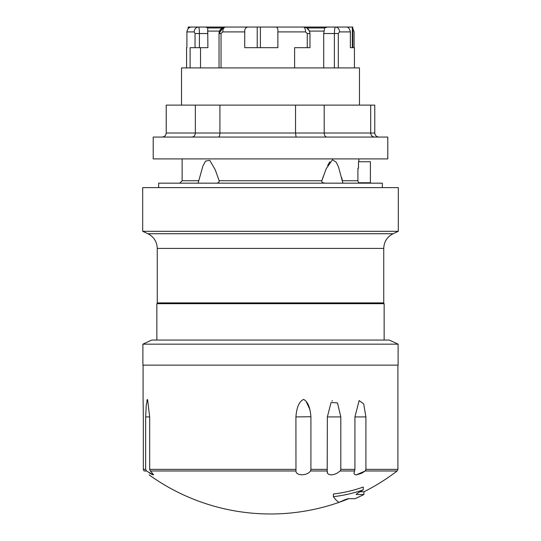 <?xml version="1.0" encoding="UTF-8"?>
<svg xmlns="http://www.w3.org/2000/svg" width="541" height="541" viewBox="0 0 541 541"><rect width="100%" height="100%" fill="white"/><g stroke="black" fill="none" stroke-linecap="round" stroke-linejoin="round"><path stroke-width="0.81" d="M360.374 183.169C358.893 183.027 358.074 182.222 357.919 180.741L357.919 168.204L358.5 168.204L358.5 161.732L370.402 161.732L370.402 182.763L359.021 182.763M357.919 168.204L358.5 168.204M342.913 183.169L338.558 167.149L336.313 162.314L332.499 159.71L326.189 168.731L321.841 180.741C321.53 182.249 322.679 183.061 325.283 183.169L323.105 182.824M215.724 183.169L215.717 183.169C218.097 183.216 219.24 182.405 219.159 180.741L215.277 169.867L209.773 160.352L205.58 161.069L202.936 165.891L198.087 183.169M219.159 180.748L219.051 181.925M321.848 180.728L323.45 175.967M327.663 165.478L329.841 161.82M341.709 177.752L342.433 180.755M382.331 187.619L382.331 183.169L158.669 183.169L158.669 187.619M153.204 158.905L387.796 158.905L387.796 137.062L153.204 137.062L153.204 158.905M162.07 137.062C164.586 136.819 165.972 135.466 166.222 133.018L166.222 105.11L374.778 105.11L374.778 133.018L370.7 133.018L370.7 105.11M192.014 137.062C194.03 136.819 195.139 135.466 195.342 133.018L195.342 105.11M218.307 137.062C219.281 136.819 219.822 135.466 219.916 133.018L219.916 105.11M296.083 137.062L295.542 133.018L295.542 105.11M326.744 137.062C325.202 136.819 324.35 135.466 324.194 133.018L324.194 105.11M374.568 137.062C372.222 136.819 370.937 135.466 370.7 133.018L166.222 133.018M378.93 137.062C376.414 136.819 375.028 135.466 374.778 133.018M359.481 105.11L359.481 67.902L181.519 67.902L181.519 105.11M294.608 67.902L294.608 47.676L309.973 47.676L309.973 33.522C309.445 29.457 307.288 27.3 303.501 27.05L275.91 27.05C277.459 27.165 278.115 28.781 277.878 31.905L277.878 47.676L244.728 47.676L244.728 31.905C244.532 28.632 245.885 27.016 248.792 27.05L225.523 27.05L223.325 27.435L219.051 33.522L219.524 31.094L222.189 27.976L207.71 27.976L205.898 27.05L225.523 27.05A4.855 2.759 90 0 0 222.764 31.905L244.728 31.905M200.522 47.676L200.522 67.902M190.114 67.902L190.114 47.676L199.413 47.676L199.413 33.522C199.345 29.457 199.088 27.3 198.648 27.05L191.615 27.05C188.971 27.165 187.402 28.788 186.902 31.905L186.902 47.676M221.046 67.902L221.046 33.522L222.764 31.905M354.423 67.902L354.423 47.676L350.372 47.676L350.372 31.905C349.594 28.632 348.316 27.016 346.531 27.05L303.501 27.05A4.855 2.029 90 0 1 305.53 31.905L307.247 33.522L307.247 47.676M248.792 27.05L260.41 27.05L260.41 47.676M260.41 27.05L275.91 27.05M213.58 27.05L191.615 27.05M194.774 27.05L188.653 27.05M188.2 28.578L188.2 27.05L194.882 27.05M186.902 31.905L194.233 31.905A4.855 4.409 90 0 1 198.648 27.05L205.898 27.05M346.226 27.05L352.8 27.05L352.8 47.676L354.098 47.676L354.098 31.905L352.8 28.578M350.372 47.676L352.347 47.676L352.347 27.05L342.352 27.05M292.208 27.05L315.477 27.05M237.499 27.05L257.225 27.05L257.225 47.676M327.42 27.05L324.62 27.976L306.835 27.976L304.914 27.206M223.419 27.402L222.189 27.976M338.308 67.902L338.308 33.522L339.525 31.905L350.372 31.905M194.233 31.905L195.051 33.522L195.051 47.676M207.71 27.976L207.893 47.676L199.413 47.676M223.325 27.435C220.417 28.815 218.99 30.844 219.051 33.522L219.051 67.902M306.835 27.976L309.499 31.094L309.973 33.522L307.247 33.522M324.62 27.976L323.714 33.522L323.714 67.902M339.525 31.905A4.855 3.99 90 0 0 335.535 27.05C334.893 27.165 334.507 29.322 334.385 33.522L334.385 67.902M270.5 187.619L142.689 187.619L142.689 231.298L398.311 231.298L398.311 187.619L270.5 187.619M157.255 248.4L383.745 248.4L383.745 302.892L157.255 302.892L157.255 248.4C156.978 241.699 153.86 236.816 147.909 233.732L142.689 231.298M384.151 340.066L384.151 303.697L156.849 303.697L156.849 340.066M398.108 344.164L389.324 340.066L151.676 340.066L142.892 344.164L142.892 365.141L398.108 365.141L398.108 344.164L142.892 344.164M295.968 470.981L295.913 416.915C296.698 407.136 299.281 401.307 303.663 399.414C307.795 401.686 310.216 407.522 310.913 416.915L310.913 469.372L310.453 470.981C307.302 476.006 295.778 476.006 295.968 470.981L150.357 470.981L153.57 474.687L153.299 474.897L146.476 470.981L144.109 470.981C150.574 476.006 150.574 476.006 144.109 470.981L143.331 469.372L143.331 416.11M327.204 470.981L327.359 416.915L331.065 402.497L337.496 402.876L340.81 416.915L340.81 469.372L340.188 470.981L336.942 473.274L334.054 474.457L331.166 474.897L328.86 474.457L327.508 473.274L327.204 470.981L310.453 470.981M354.571 470.981L354.93 469.372L354.93 416.915L359.136 400.55L363.694 403.944L365.912 416.915L365.912 469.372L365.175 470.981L361.645 473.274L356.296 474.897L354.585 474.457L353.936 473.274L354.571 470.981L340.188 470.981L336.942 473.274L334.054 474.457L331.166 474.897L328.86 474.457L327.508 473.274L327.122 471.766M332.343 400.651L331.998 401.084M295.913 416.915L310.913 416.746M310.047 409.862L306.064 401.273M147.186 399.698L146.861 400.834M143.176 403.816L143.142 402.112M143.128 401.354L143.115 400.705M143.108 400.198L143.101 399.535M143.095 399.427L143.095 365.141M143.331 416.915L143.095 399.414L143.331 416.915M146.476 470.981L145.657 469.372L145.657 416.915L146.246 404.884L147.578 399.495L149.674 416.915L149.674 469.372L150.357 470.981M397.906 365.141L397.906 469.372L397.114 470.981L365.175 470.981L356.296 474.897M365.628 470.46L365.912 469.372L397.906 469.372M149.16 472.841L151.96 474.457L153.57 474.687M359.961 491.803L363.931 491.803A207.893 207.893 0 0 0 397.114 470.981M363.931 494.515A210.321 210.321 0 0 1 355.031 498.674L348.133 498.674L344.881 499.735A210.321 190.615 90 0 1 339.045 502.339A197.181 35.273 -90 0 1 333.418 496.658L333.418 493.98A188.735 157.539 90 0 0 363.241 487.056L363.241 489.835A210.321 190.615 90 0 1 357.344 493.311L356.14 494.515L363.931 494.515L363.931 491.803M333.418 496.658A191.406 159.771 90 0 0 363.241 489.835M342.453 180.741L357.919 180.741M219.159 180.741L321.841 180.741M179.7 183.169L182.128 180.741L198.547 180.741M277.878 31.905L305.53 31.905M195.051 33.522L207.893 33.522M219.051 33.522L221.046 33.522M323.714 33.522L338.308 33.522M207.595 31.094L219.524 31.094M309.499 31.094L324.167 31.094M383.745 248.4C384.022 241.699 387.14 236.816 393.091 233.732L147.909 233.732M295.913 469.372L149.674 469.372M327.359 469.372L310.913 469.372M354.93 469.372L340.81 469.372M145.657 469.372L143.331 469.372M354.93 416.915L365.912 416.915M327.359 416.915L340.81 416.915M145.657 416.915L149.674 416.915M358.872 161.732L358.872 158.905M182.128 180.741L182.128 158.905M186.577 47.676L186.577 67.902M393.091 233.732L398.311 231.298M382.94 303.697L383.745 302.892M158.06 303.697L157.255 302.892M149.16 474.897A207.893 207.893 0 0 0 348.796 498.674"/></g></svg>

